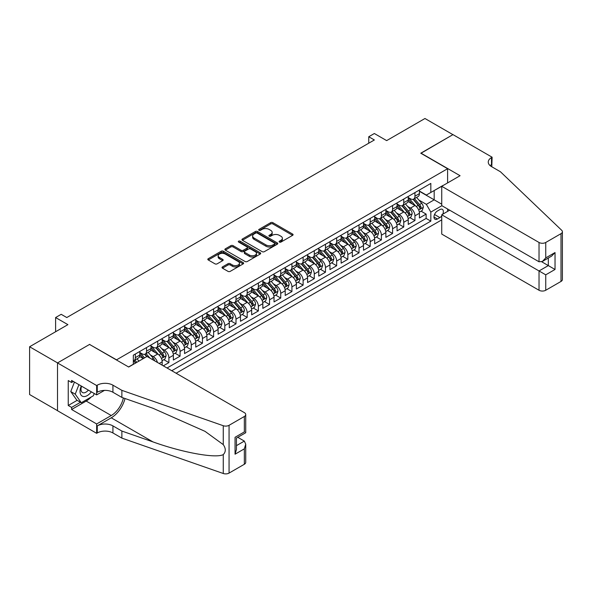 <?xml version="1.0" encoding="UTF-8"?>
<svg xmlns="http://www.w3.org/2000/svg" width="592" height="592" viewBox="0 0 592 592"><rect width="100%" height="100%" fill="white"/><g stroke="black" fill="none" stroke-linecap="round" stroke-linejoin="round"><path stroke-width="0.89" d="M279.424 242.076A1.088 0.629 0 0 0 280.963 242.076L292.626 235.342A1.554 0.895 0 0 0 293.084 234.706A1.554 0.895 0 0 0 292.626 234.077L272.868 222.666A1.554 0.895 0 0 0 270.67 222.666L259.007 229.4A1.088 0.629 0 0 0 258.689 229.844A1.088 0.629 0 0 0 259.007 230.288A1.088 0.629 0 0 0 260.547 230.288L262.056 229.415A4.965 2.871 0 0 1 269.079 229.415L270.729 230.369A4.965 2.871 0 0 1 272.179 232.397A4.965 2.871 0 0 1 270.729 234.425L269.219 235.29A1.088 0.629 0 0 0 268.901 235.734A1.088 0.629 0 0 0 269.219 236.178A1.088 0.629 0 0 0 270.751 236.178L272.261 235.313A4.965 2.871 0 0 1 279.291 235.313L280.934 236.26A4.965 2.871 0 0 1 282.391 238.287A4.965 2.871 0 0 1 280.934 240.315L279.424 241.188A1.088 0.629 0 0 0 279.106 241.632A1.088 0.629 0 0 0 279.424 242.076L279.424 241.188M222.481 266.903A1.554 0.895 0 0 0 222.022 267.54A1.554 0.895 0 0 0 222.481 268.176L228.024 271.373A1.554 0.895 0 0 0 230.221 271.373L243.171 263.891A1.554 0.895 0 0 0 243.63 263.262A1.554 0.895 0 0 0 243.171 262.626L223.413 251.215A1.554 0.895 0 0 0 221.216 251.215L208.266 258.697A1.554 0.895 0 0 0 207.807 259.333A1.554 0.895 0 0 0 208.266 259.962L214.963 263.832A1.554 0.895 0 0 0 217.153 263.832L222.696 260.628A1.554 0.895 0 0 0 223.154 259.999A1.554 0.895 0 0 0 222.696 259.363L219.38 257.446A4.151 2.398 0 0 1 218.159 255.751A4.151 2.398 0 0 1 220.727 253.531A4.151 2.398 0 0 1 225.249 254.057L238.258 261.568A4.151 2.398 0 0 1 239.479 263.262A4.151 2.398 0 0 1 236.911 265.475A4.151 2.398 0 0 1 232.39 264.957L230.221 263.706A1.554 0.895 0 0 0 228.024 263.706L222.481 266.903L222.481 268.176M89.718 344.529L116.557 359.832L447.604 168.705L420.764 153.21L452.917 134.643L424.96 118.504L386.65 140.615L374.351 133.511L368.757 136.745L374.351 139.971L66.785 317.541L61.198 314.315L55.604 317.541L55.604 331.742M89.718 344.337L57.557 362.903L29.6 346.757L67.902 324.645L55.604 317.541M262.167 251.659A1.554 0.895 0 0 0 264.358 251.659L277.315 244.185A1.554 0.895 0 0 0 277.766 243.549A1.554 0.895 0 0 0 277.315 242.912L257.557 231.509A1.554 0.895 0 0 0 255.359 231.509L242.402 238.983A1.554 0.895 0 0 0 241.95 239.619A1.554 0.895 0 0 0 242.402 240.256L262.167 251.659M239.05 242.313A1.088 0.629 0 0 1 240.152 242.461L240.152 241.173L260.243 252.769A1.554 0.895 0 0 1 260.695 253.406A1.554 0.895 0 0 1 260.243 254.042L247.286 261.516A1.554 0.895 0 0 1 245.095 261.516L225.33 250.113L225.33 248.84A1.554 0.895 0 0 0 224.879 249.476A1.554 0.895 0 0 0 225.33 250.113M225.33 248.84L230.88 245.643A1.554 0.895 0 0 1 233.07 245.643L241.085 250.268A1.554 0.895 0 0 0 243.282 250.268L246.96 248.144A1.554 0.895 0 0 0 247.412 247.508A1.554 0.895 0 0 0 246.96 246.879L238.62 242.061A1.088 0.629 0 0 1 238.302 241.617A1.088 0.629 0 0 1 238.968 241.04A1.088 0.629 0 0 1 240.152 241.173M57.505 410.648L29.6 394.538L29.6 346.757M163.303 365.841L168.898 362.607L163.806 359.67M161.616 348.525L164.421 350.146A6.327 3.656 60 0 1 168.898 357.894L173.375 355.311L173.375 360.025L180.079 356.155L174.995 353.217M172.797 342.072L175.609 343.693A6.327 3.656 60 0 1 180.079 351.441L184.556 348.858L184.556 353.572L191.268 349.694L186.177 346.757M183.986 335.612L186.791 337.233A6.327 3.656 60 0 1 191.268 344.981L195.737 342.398L195.737 347.112L202.449 343.242L197.358 340.304M195.168 329.159L197.972 330.78A6.327 3.656 60 0 1 202.449 338.528L206.926 335.945L206.926 340.659L213.631 336.781L208.547 333.844M206.349 322.699L209.161 324.32A6.327 3.656 60 0 1 213.631 332.068L218.108 329.485L218.108 334.199L224.819 330.329L219.728 327.391M217.538 316.239L220.342 317.86A6.327 3.656 60 0 1 224.819 325.615L229.289 323.032L229.289 327.746L236.001 323.868L230.91 320.931M228.719 309.786L231.531 311.407A6.327 3.656 60 0 1 236.001 319.155L240.478 316.572L240.478 321.286L247.182 317.408L242.098 314.47M239.901 303.326L242.713 304.947A6.327 3.656 60 0 1 247.182 312.694L251.659 310.112L251.659 314.826L258.371 310.955L253.28 308.018M251.089 296.873L253.894 298.494A6.327 3.656 60 0 1 258.371 306.242L262.841 303.659L262.841 308.373L269.552 304.495L264.469 301.557M262.271 290.413L265.083 292.034A6.327 3.656 60 0 1 269.552 299.781L274.029 297.199L274.029 301.913L280.741 298.042L275.65 295.105M273.46 283.96L276.264 285.581A6.327 3.656 60 0 1 280.741 293.329L285.211 290.746L285.211 295.46L291.923 291.582L286.831 288.644M284.641 277.5L287.446 279.121A6.327 3.656 60 0 1 291.923 286.868L296.392 284.286L296.392 289L303.104 285.129L298.02 282.192M295.822 271.04L298.634 272.66A6.327 3.656 60 0 1 303.104 280.416L307.581 277.833L307.581 282.547L314.293 278.669L309.202 275.731M307.011 264.587L309.816 266.208A6.327 3.656 60 0 1 314.293 273.955L318.762 271.373L318.762 276.087L325.474 272.209L320.383 269.271M318.193 258.127L320.997 259.747A6.327 3.656 60 0 1 325.474 267.495L329.951 264.913L329.951 269.626L336.656 265.756L331.572 262.818M329.374 251.674L332.186 253.295A6.327 3.656 60 0 1 336.656 261.042L341.133 258.46L341.133 263.174L347.844 259.296L342.753 256.358M340.563 245.214L343.367 246.834A6.327 3.656 60 0 1 347.844 254.582L352.314 252L352.314 256.713L359.026 252.843L353.935 249.905M351.744 238.761L354.556 240.382A6.327 3.656 60 0 1 359.026 248.129L363.503 245.547L363.503 250.261L370.207 246.383L365.123 243.445M362.926 232.301L365.738 233.921A6.327 3.656 60 0 1 370.207 241.669L374.684 239.087L374.684 243.8L381.396 239.93L376.305 236.992M374.114 225.841L376.919 227.461A6.327 3.656 60 0 1 381.396 235.216L385.866 232.634L385.866 237.348L392.577 233.47L387.486 230.532M385.296 219.388L388.108 221.008A6.327 3.656 60 0 1 392.577 228.756L397.054 226.174L397.054 230.887L403.759 227.01L398.675 224.072M396.477 212.928L399.289 214.548A6.327 3.656 60 0 1 403.759 222.296L408.236 219.713L408.236 224.427L414.948 220.557L414.948 215.843A6.327 3.656 -120 0 0 410.471 208.095L407.666 206.475M409.856 217.619L414.948 220.557M143.286 358.604L139.616 356.488M162.186 365.19L162.186 361.771A6.327 3.656 -120 0 0 157.716 354.023L150.797 350.027M157.45 362.459A6.327 3.656 60 0 0 153.239 356.606L150.435 354.985M173.375 355.311A6.327 3.656 -120 0 0 168.898 347.563L161.979 343.575M184.556 348.858A6.327 3.656 -120 0 0 180.079 341.11L173.167 337.114M195.737 342.398A6.327 3.656 -120 0 0 191.268 334.65L184.349 330.662M206.926 335.945A6.327 3.656 -120 0 0 202.449 328.197L195.53 324.201M218.108 329.485A6.327 3.656 -120 0 0 213.631 321.737L206.719 317.741M229.289 323.032A6.327 3.656 -120 0 0 224.819 315.277L217.9 311.288M240.478 316.572A6.327 3.656 -120 0 0 236.001 308.824L229.082 304.828M251.659 310.112A6.327 3.656 -120 0 0 247.182 302.364L240.271 298.375M262.841 303.659A6.327 3.656 -120 0 0 258.371 295.911L251.452 291.915M274.029 297.199A6.327 3.656 -120 0 0 269.552 289.451L262.641 285.462M285.211 290.746A6.327 3.656 -120 0 0 280.741 282.998L273.822 279.002M296.392 284.286A6.327 3.656 -120 0 0 291.923 276.538L285.004 272.542M307.581 277.833A6.327 3.656 -120 0 0 303.104 270.078L296.192 266.089M318.762 271.373A6.327 3.656 -120 0 0 314.293 263.625L307.374 259.629M329.951 264.913A6.327 3.656 -120 0 0 325.474 257.165L318.555 253.176M341.133 258.46A6.327 3.656 -120 0 0 336.656 250.712L329.744 246.716M352.314 252A6.327 3.656 -120 0 0 347.844 244.252L340.925 240.263M363.503 245.547A6.327 3.656 -120 0 0 359.026 237.799L352.107 233.803M374.684 239.087A6.327 3.656 -120 0 0 370.207 231.339L363.296 227.343M385.866 232.634A6.327 3.656 -120 0 0 381.396 224.879L374.477 220.89M397.054 226.174A6.327 3.656 -120 0 0 392.577 218.426L385.658 214.43M408.236 219.713A6.327 3.656 -120 0 0 403.759 211.966L396.847 207.977M442.749 214.193A4.906 2.834 120 0 0 442.335 209.339A4.906 2.834 120 0 0 439.886 209.575L437.429 210.996A4.906 2.834 120 0 0 434.225 215.318A4.906 2.834 120 0 0 434.972 219.247A4.906 2.834 120 0 0 437.429 219.003L439.886 217.582A4.906 2.834 120 0 0 441.736 215.902M176.113 373.234L441.736 219.876M447.604 168.705L447.604 182.913M447.604 208.998L447.604 211.388M171.747 370.718L430.828 221.134L430.828 212.099L426.351 204.351L418.847 200.015M128.582 366.966L133.333 364.228L133.333 355.185L430.828 183.424L430.828 192.467L443.127 185.496M441.898 205.705L430.828 212.099M139.816 352.469L142.058 353.764A6.327 3.656 60 0 0 145.218 354.075L149.695 351.493A6.327 3.656 -120 0 0 151.004 348.599L151.004 344.981M151.004 346.017L153.239 347.304A6.327 3.656 60 0 0 156.406 347.622L160.876 345.04A6.327 3.656 -120 0 0 162.186 342.139L162.186 338.528M162.186 339.556L164.421 340.851A6.327 3.656 60 0 0 167.588 341.162L172.057 338.58A6.327 3.656 -120 0 0 173.375 335.686L173.375 332.068M173.375 333.104L175.609 334.391A6.327 3.656 60 0 0 178.769 334.709L183.246 332.127A6.327 3.656 -120 0 0 184.556 329.226L184.556 325.615M184.556 326.643L186.791 327.938A6.327 3.656 60 0 0 189.958 328.249L194.428 325.667A6.327 3.656 -120 0 0 195.737 322.773L195.737 319.155M195.737 320.191L197.972 321.478A6.327 3.656 60 0 0 201.139 321.789L205.616 319.206A6.327 3.656 -120 0 0 206.926 316.313L206.926 312.694M206.926 313.73L209.161 315.025A6.327 3.656 60 0 0 212.321 315.336L216.798 312.754A6.327 3.656 -120 0 0 218.108 309.853L218.108 306.242M218.108 307.27L220.342 308.565A6.327 3.656 60 0 0 223.51 308.876L227.979 306.293A6.327 3.656 -120 0 0 229.289 303.4L229.289 299.781M229.289 300.817L231.531 302.105A6.327 3.656 60 0 0 234.691 302.423L239.168 299.841A6.327 3.656 -120 0 0 240.478 296.94L240.478 293.329M240.478 294.357L242.713 295.652A6.327 3.656 60 0 0 245.872 295.963L250.349 293.38A6.327 3.656 -120 0 0 251.659 290.487L251.659 286.868M251.659 287.904L253.894 289.192A6.327 3.656 60 0 0 257.061 289.51L261.531 286.928A6.327 3.656 -120 0 0 262.841 284.027L262.841 280.416M262.841 281.444L265.083 282.739A6.327 3.656 60 0 0 268.243 283.05L272.72 280.467A6.327 3.656 -120 0 0 274.029 277.574L274.029 273.955M274.029 274.991L276.264 276.279A6.327 3.656 60 0 0 279.424 276.59L283.901 274.007A6.327 3.656 -120 0 0 285.211 271.114L285.211 267.495M285.211 268.531L287.446 269.826A6.327 3.656 60 0 0 290.613 270.137L295.082 267.554A6.327 3.656 -120 0 0 296.392 264.654L296.392 261.042M296.392 262.071L298.634 263.366A6.327 3.656 60 0 0 301.794 263.677L306.271 261.094A6.327 3.656 -120 0 0 307.581 258.201L307.581 254.582M307.581 255.618L309.816 256.906A6.327 3.656 60 0 0 312.983 257.224L317.453 254.641A6.327 3.656 -120 0 0 318.762 251.741L318.762 248.129M318.762 249.158L320.997 250.453A6.327 3.656 60 0 0 324.164 250.764L328.634 248.181A6.327 3.656 -120 0 0 329.951 245.288L329.951 241.669M329.951 242.705L332.186 243.993A6.327 3.656 60 0 0 335.346 244.311L339.823 241.728A6.327 3.656 -120 0 0 341.133 238.828L341.133 235.209M341.133 236.245L343.367 237.54A6.327 3.656 60 0 0 346.535 237.851L351.004 235.268A6.327 3.656 -120 0 0 352.314 232.375L352.314 228.756M352.314 229.792L354.556 231.08A6.327 3.656 60 0 0 357.716 231.391L362.193 228.808A6.327 3.656 -120 0 0 363.503 225.915L363.503 222.296M363.503 223.332L365.738 224.62A6.327 3.656 60 0 0 368.897 224.938L373.374 222.355A6.327 3.656 -120 0 0 374.684 219.454L374.684 215.843M374.684 216.872L376.919 218.167A6.327 3.656 60 0 0 380.086 218.478L384.556 215.895A6.327 3.656 -120 0 0 385.866 213.002L385.866 209.383M385.866 210.419L388.108 211.707A6.327 3.656 60 0 0 391.268 212.025L395.745 209.442A6.327 3.656 -120 0 0 397.054 206.541L397.054 202.93M397.054 203.959L399.289 205.254A6.327 3.656 60 0 0 402.449 205.565L406.926 202.982A6.327 3.656 -120 0 0 408.236 200.089L408.236 196.47M167.055 368.002L426.129 218.426L426.129 214.097L419.417 217.974L419.417 213.261A6.327 3.656 -120 0 0 414.948 205.513L408.029 201.517M408.236 197.506L410.471 198.794A6.327 3.656 -120 0 0 413.638 199.112A6.327 3.656 -120 0 0 414.948 196.211L414.948 192.592M413.638 199.112L418.107 196.529A6.327 3.656 -120 0 0 419.417 193.628L419.417 190.01M135.346 354.023L135.346 357.642A6.327 3.656 60 0 1 134.036 360.535A6.327 3.656 60 0 1 133.333 360.787M134.036 360.535L138.506 357.953A6.327 3.656 -120 0 0 139.816 355.052L139.816 351.441M146.527 347.563L146.527 351.182A6.327 3.656 60 0 1 145.218 354.075M157.716 341.11L157.716 344.722A6.327 3.656 60 0 1 156.406 347.622M168.898 334.65L168.898 338.269A6.327 3.656 60 0 1 167.588 341.162M180.079 328.197L180.079 331.809A6.327 3.656 60 0 1 178.769 334.709M191.268 321.737L191.268 325.356A6.327 3.656 60 0 1 189.958 328.249M202.449 315.277L202.449 318.896A6.327 3.656 60 0 1 201.139 321.789M213.631 308.824L213.631 312.443A6.327 3.656 60 0 1 212.321 315.336M224.819 302.364L224.819 305.983A6.327 3.656 60 0 1 223.51 308.876M236.001 295.911L236.001 299.522A6.327 3.656 60 0 1 234.691 302.423M247.182 289.451L247.182 293.07A6.327 3.656 60 0 1 245.872 295.963M258.371 282.998L258.371 286.609A6.327 3.656 60 0 1 257.061 289.51M269.552 276.538L269.552 280.157A6.327 3.656 60 0 1 268.243 283.05M280.741 270.078L280.741 273.696A6.327 3.656 60 0 1 279.424 276.59M291.923 263.625L291.923 267.236A6.327 3.656 60 0 1 290.613 270.137M303.104 257.165L303.104 260.783A6.327 3.656 60 0 1 301.794 263.677M314.293 250.712L314.293 254.323A6.327 3.656 60 0 1 312.983 257.224M325.474 244.252L325.474 247.87A6.327 3.656 60 0 1 324.164 250.764M336.656 237.799L336.656 241.41A6.327 3.656 60 0 1 335.346 244.311M347.844 231.339L347.844 234.957A6.327 3.656 60 0 1 346.535 237.851M359.026 224.879L359.026 228.497A6.327 3.656 60 0 1 357.716 231.391M370.207 218.426L370.207 222.037A6.327 3.656 60 0 1 368.897 224.938M381.396 211.966L381.396 215.584A6.327 3.656 60 0 1 380.086 218.478M392.577 205.513L392.577 209.124A6.327 3.656 60 0 1 391.268 212.025M403.759 199.053L403.759 202.671A6.327 3.656 60 0 1 402.449 205.565M403.759 222.296L403.759 227.01M392.577 228.756L392.577 233.47M381.396 235.216L381.396 239.93M370.207 241.669L370.207 246.383M359.026 248.129L359.026 252.843M347.844 254.582L347.844 259.296M336.656 261.042L336.656 265.756M325.474 267.495L325.474 272.209M314.293 273.955L314.293 278.669M303.104 280.416L303.104 285.129M291.923 286.868L291.923 291.582M280.741 293.329L280.741 298.042M269.552 299.781L269.552 304.495M258.371 306.242L258.371 310.955M247.182 312.694L247.182 317.408M236.001 319.155L236.001 323.868M224.819 325.615L224.819 330.329M213.631 332.068L213.631 336.781M202.449 338.528L202.449 343.242M191.268 344.981L191.268 349.694M180.079 351.441L180.079 356.155M168.898 357.894L168.898 362.607M426.351 204.351L434.18 199.83L434.18 190.528L443.127 185.363M419.417 191.305L441.736 204.188M419.417 191.046L426.351 195.049L430.828 192.467M368.757 136.745L368.757 143.197M421.045 211.159L426.129 214.097M426.129 218.426L430.828 221.134M279.861 242.232L280.934 241.61A4.965 2.871 0 0 0 282.391 239.582L282.391 238.287M272.179 232.397L272.179 233.685A4.965 2.871 0 0 1 270.729 235.712L269.649 236.334M292.611 235.357L272.868 223.954A1.554 0.895 0 0 0 270.67 223.954L259.444 230.443M277.293 244.193L257.557 232.797A1.554 0.895 0 0 0 255.359 232.797L242.424 240.263M274.57 243.993A1.088 0.629 0 0 0 274.888 243.549A1.088 0.629 0 0 0 274.57 243.105L257.224 233.093A1.088 0.629 0 0 0 255.685 233.093L254.094 234.01A4.965 2.871 0 0 0 252.643 236.038A4.965 2.871 0 0 0 254.094 238.065L265.949 244.91A4.965 2.871 0 0 0 272.979 244.91L274.57 243.993L274.57 245.288A1.088 0.629 0 0 0 274.888 244.844L274.888 243.549M252.643 236.038L252.643 237.333A4.965 2.871 0 0 0 254.094 239.36L254.094 238.065M274.57 245.288L272.979 246.205A4.965 2.871 0 0 1 265.949 246.205L254.094 239.36M225.352 250.12L230.88 246.931L230.88 245.643M247.412 247.508L247.412 248.803A1.554 0.895 0 0 1 246.96 249.439L243.282 251.556A1.554 0.895 0 0 1 241.085 251.556L233.07 246.931A1.554 0.895 0 0 0 230.88 246.931M240.152 242.461L260.221 254.049M249.402 255.071A4.151 2.398 0 0 0 253.931 255.589A4.151 2.398 0 0 0 256.491 253.376A4.151 2.398 0 0 0 255.278 251.681L250.69 249.032A1.554 0.895 0 0 0 248.499 249.032L244.822 251.156A1.554 0.895 0 0 0 244.363 251.792A1.554 0.895 0 0 0 244.822 252.421L249.402 255.071L249.402 256.358A4.151 2.398 0 0 0 253.931 256.884A4.151 2.398 0 0 0 256.491 254.664L256.491 253.376M244.363 251.792L244.363 253.08A1.554 0.895 0 0 0 244.822 253.716L244.822 252.421M249.402 256.358L244.822 253.716M239.479 263.262L239.479 264.55A4.151 2.398 0 0 1 236.911 266.77A4.151 2.398 0 0 1 232.39 266.245L230.221 264.994A1.554 0.895 0 0 0 228.024 264.994L222.503 268.183M218.159 255.751L218.159 257.039A4.151 2.398 0 0 0 219.38 258.734L219.38 257.446M222.681 260.643L219.38 258.734M243.149 263.906L223.413 252.51A1.554 0.895 0 0 0 221.216 252.51L208.28 259.977L208.266 258.697M419.328 212.151L422.214 210.486L423.332 207.252A4.188 2.42 -120 0 0 421.704 203.315L416.59 197.402M415.569 205.92L409.509 198.905A12.099 6.986 -120 0 0 408.236 197.573M412.247 203.951L408.857 200.029A10.042 5.802 -120 0 0 408.236 199.349M413.068 199.334L418.233 205.32A4.188 2.42 60 0 1 419.728 208.206C420.357 209.05 420.808 208.791 421.075 207.429A4.188 2.42 -120 0 0 419.58 204.543L414.467 198.631M413.371 199.238L418.921 205.668A2.139 1.236 60 0 1 419.462 206.504L421.075 207.429M419.728 208.206L420.031 208.702M81.259 386.014A10.279 5.935 120 0 0 83.672 396.551A10.279 5.935 120 0 0 91.346 391.83M81.607 386.213A7.037 4.063 120 0 0 82.466 392.511A7.037 4.063 120 0 0 83.494 392.829A7.037 4.063 120 0 0 88.349 390.106M94.232 393.495L93.344 395.767L81.274 402.738L76.797 400.155L70.759 391.571L74.444 382.077M81.274 402.738L75.236 394.154L78.921 384.659M70.759 391.571L75.236 394.154M449.676 210.19L441.736 214.778L441.736 234.084L539.031 290.258L539.031 270.951L548.318 265.593L548.318 258.031M441.736 214.778L545.743 274.829L545.743 290.258L561.009 281.444L561.009 233.662A4.743 2.738 0 0 0 562.4 231.724A4.743 2.738 0 0 0 561.719 230.31L500.447 171.769L491.501 166.604A11.07 6.394 180 0 1 488.259 162.09A11.07 6.394 180 0 1 491.501 157.568L492.115 157.213L452.969 134.613L420.927 153.306M420.927 153.113L460.073 175.713L441.736 186.302L539.031 242.476A4.743 2.738 0 0 0 545.743 242.476L561.009 233.662M492.115 157.213L491.782 166.766M441.736 186.302L441.736 205.609L539.031 261.782L539.031 242.476M562.4 231.724L562.4 279.505A4.743 2.738 180 0 1 561.009 281.444M545.743 290.258A4.743 2.738 180 0 1 539.031 290.258M490.109 165.619A11.07 6.394 180 0 1 491.501 164.635L491.501 157.568M541.717 261.782L555.03 269.471L545.743 274.829M545.743 242.476L545.743 257.912L542.39 261.449L539.031 261.782M545.743 257.912L555.03 252.547L551.67 256.092L542.39 261.449M147.031 356.443L244.333 412.617A4.743 2.738 -0 0 1 245.724 414.555A4.743 2.738 -0 0 1 244.333 416.494L229.067 425.308L229.067 473.089A4.743 2.738 180 0 1 223.258 473.496L121.871 438.124L112.924 432.959A11.07 6.394 -0 0 0 97.266 432.959L96.651 433.314L57.505 410.715L57.505 362.933L89.547 344.433L128.693 367.033L147.031 356.443M121.871 438.124L121.871 431.057L152.958 441.898C182.669 452.614 215.865 458.608 223.258 454.604C225.952 451.844 225.952 448.514 223.258 444.614L205.017 431.346L152.958 408.258L121.871 397.417L112.924 392.252A11.07 6.394 -0 0 0 97.266 392.252L97.266 385.177L96.651 385.533L57.505 362.933M121.871 397.417L121.871 390.343L112.924 385.177A11.07 6.394 -0 0 0 97.266 385.177M152.958 441.898L111.244 417.819L97.266 425.892A11.07 6.394 -0 0 1 112.924 425.892L121.871 431.057M244.333 464.276L244.333 448.847L245.724 444.17L245.724 462.337A4.743 2.738 180 0 1 244.333 464.276L229.067 473.089M223.258 444.614L223.258 425.715L121.871 390.343M91.124 397.054A17.797 10.271 -60 0 1 86.188 401.065L71.595 409.486L71.595 407.422L80.49 402.286M73.386 381.463L71.595 382.499L68.243 380.56L68.243 405.483L71.595 407.422M71.595 382.499L71.595 380.434L96.651 394.894L96.651 385.533M96.651 433.314L96.651 423.953L111.244 415.525A17.797 10.271 120 0 0 123.358 397.935M71.595 409.486L96.651 423.953M237.784 437.31L244.333 441.099L245.724 444.17M111.244 417.819A20.602 11.892 120 0 0 125.023 398.512M104.458 390.387L96.651 394.894M223.258 425.715A4.743 2.738 -0 0 0 229.067 425.308M68.243 405.483L77.138 400.347M244.333 448.847L235.054 454.205L236.437 449.528L236.437 438.087L245.724 432.73L245.724 414.555M235.054 454.205L235.054 437.288C236.859 438.332 236.859 438.332 235.054 437.288L244.333 431.923C246.146 432.974 246.146 432.974 244.333 431.931L244.333 416.494M408.14 218.611L411.033 216.938L412.15 213.712A4.188 2.42 -120 0 0 410.515 209.775L405.409 203.863M404.38 212.38L398.327 205.357A12.099 6.986 -120 0 0 397.054 204.033M401.058 210.404L397.669 206.482A10.042 5.802 -120 0 0 397.054 205.809M401.879 205.794L407.052 211.781A4.188 2.42 60 0 1 408.547 214.667C409.176 215.51 409.62 215.251 409.886 213.89A4.188 2.42 -120 0 0 408.391 211.004L403.285 205.084M402.183 205.698L407.74 212.128A2.139 1.236 60 0 1 408.28 212.957L409.886 213.89M408.547 214.667L408.85 215.162M396.958 225.064L399.852 223.399L400.969 220.165A4.188 2.42 -120 0 0 399.334 216.235L394.22 210.315M393.199 218.833L387.138 211.818A12.099 6.986 -120 0 0 385.866 210.486M389.876 216.864L386.487 212.942A10.042 5.802 -120 0 0 385.866 212.269M390.698 212.247L395.863 218.233A4.188 2.42 60 0 1 397.358 221.119C397.994 221.963 398.438 221.704 398.705 220.35A4.188 2.42 -120 0 0 397.21 217.456L392.096 211.544M391.001 212.151L396.559 218.581A2.139 1.236 60 0 1 397.091 219.417L398.705 220.35M397.358 221.119L397.669 221.615M385.777 231.524L388.663 229.851L389.78 226.625A4.188 2.42 -120 0 0 388.152 222.688L383.039 216.776M382.018 225.293L375.957 218.278A12.099 6.986 -120 0 0 374.684 216.946M378.695 223.325L375.306 219.395A10.042 5.802 -120 0 0 374.684 218.722M379.516 218.707L384.682 224.694A4.188 2.42 60 0 1 386.176 227.58C386.805 228.423 387.257 228.164 387.516 226.803A4.188 2.42 -120 0 0 386.021 223.917L380.915 217.997M379.82 218.611L385.37 225.041A2.139 1.236 60 0 1 385.91 225.878L387.516 226.803M386.176 227.58L386.48 228.075M374.588 237.977L377.481 236.312L378.599 233.085A4.188 2.42 -120 0 0 376.963 229.148L371.857 223.228M370.829 231.746L364.768 224.731A12.099 6.986 -120 0 0 363.503 223.399M367.506 229.777L364.117 225.855A10.042 5.802 -120 0 0 363.503 225.182M368.328 225.167L373.5 231.146A4.188 2.42 60 0 1 374.995 234.032C375.624 234.876 376.068 234.617 376.334 233.263A4.188 2.42 -120 0 0 374.84 230.377L369.734 224.457M368.631 225.064L374.188 231.494A2.139 1.236 60 0 1 374.729 232.33L376.334 233.263M374.995 234.032L375.298 234.536M363.407 244.437L366.293 242.764L367.417 239.538A4.188 2.42 -120 0 0 365.782 235.601L360.669 229.689M359.647 238.206L353.587 231.191A12.099 6.986 -120 0 0 352.314 229.859M356.325 236.238L352.936 232.308A10.042 5.802 -120 0 0 352.314 231.635M357.146 231.62L362.311 237.607A4.188 2.42 60 0 1 363.806 240.493C364.435 241.336 364.887 241.077 365.153 239.716A4.188 2.42 -120 0 0 363.658 236.83L358.545 230.917M357.45 231.524L363.007 237.954A2.139 1.236 60 0 1 363.54 238.791L365.153 239.716M363.806 240.493L364.117 240.988M352.225 250.897L355.111 249.225L356.229 245.998A4.188 2.42 -120 0 0 354.601 242.061L349.487 236.141M348.466 244.659L342.405 237.644A12.099 6.986 -120 0 0 341.133 236.312M345.143 242.69L341.754 238.768A10.042 5.802 -120 0 0 341.133 238.095M345.965 238.08L351.13 244.059A4.188 2.42 60 0 1 352.625 246.953C353.254 247.789 353.705 247.537 353.964 246.176A4.188 2.42 -120 0 0 352.469 243.29L347.363 237.37M346.268 237.984L351.818 244.407A2.139 1.236 60 0 1 352.358 245.243L353.964 246.176M352.625 246.953L352.928 247.449M341.036 257.35L343.93 255.685L345.047 252.451A4.188 2.42 -120 0 0 343.412 248.514L338.306 242.602M337.277 251.119L331.217 244.104A12.099 6.986 -120 0 0 329.951 242.772M333.955 249.151L330.565 245.229A10.042 5.802 -120 0 0 329.951 244.548M334.776 244.533L339.949 250.52A4.188 2.42 60 0 1 341.443 253.406C342.072 254.249 342.516 253.99 342.783 252.629A4.188 2.42 -120 0 0 341.288 249.743L336.182 243.83M335.079 244.437L340.637 250.867A2.139 1.236 60 0 1 341.177 251.704L342.783 252.629M341.443 253.406L341.747 253.901M329.855 263.81L332.741 262.138L333.858 258.911A4.188 2.42 -120 0 0 332.23 254.974L327.117 249.062M326.096 257.579L320.035 250.557A12.099 6.986 -120 0 0 318.762 249.232M322.773 255.603L319.384 251.681A10.042 5.802 -120 0 0 318.762 251.008M323.595 250.993L328.76 256.98A4.188 2.42 60 0 1 330.255 259.866C330.884 260.709 331.335 260.45 331.601 259.089A4.188 2.42 -120 0 0 330.107 256.203L324.993 250.283M323.898 250.897L329.448 257.328A2.139 1.236 60 0 1 329.988 258.156L331.601 259.089M330.255 259.866L330.558 260.362M318.666 270.263L321.56 268.598L322.677 265.364A4.188 2.42 -120 0 0 321.049 261.435L315.936 255.515M314.914 264.032L308.854 257.017A12.099 6.986 -120 0 0 307.581 255.685M311.584 262.064L308.195 258.142A10.042 5.802 -120 0 0 307.581 257.468M312.413 257.446L317.578 263.433A4.188 2.42 60 0 1 319.073 266.319C319.702 267.162 320.154 266.903 320.413 265.549A4.188 2.42 -120 0 0 318.918 262.656L313.812 256.743M312.717 257.35L318.267 263.78A2.139 1.236 60 0 1 318.807 264.617L320.413 265.549M319.073 266.319L319.377 266.814M307.485 276.723L310.378 275.051L311.496 271.824A4.188 2.42 -120 0 0 309.86 267.887L304.754 261.975M303.726 270.492L297.665 263.477A12.099 6.986 -120 0 0 296.392 262.145M300.403 268.524L297.014 264.594A10.042 5.802 -120 0 0 296.392 263.921M301.224 263.906L306.397 269.893A4.188 2.42 60 0 1 307.892 272.779C308.521 273.622 308.965 273.363 309.231 272.002A4.188 2.42 -120 0 0 307.736 269.116L302.623 263.196M301.528 263.81L307.085 270.241A2.139 1.236 60 0 1 307.618 271.077L309.231 272.002M307.892 272.779L308.195 273.275M296.303 283.176L299.189 281.511L300.307 278.284A4.188 2.42 -120 0 0 298.679 274.348L293.565 268.428M292.544 276.945L286.484 269.93A12.099 6.986 -120 0 0 285.211 268.598M289.222 274.977L285.832 271.055A10.042 5.802 -120 0 0 285.211 270.381M290.043 270.366L295.208 276.346A4.188 2.42 60 0 1 296.703 279.232C297.332 280.075 297.783 279.816 298.05 278.462A4.188 2.42 -120 0 0 296.555 275.576L291.442 269.656M290.346 270.263L295.896 276.693A2.139 1.236 60 0 1 296.437 277.53L298.05 278.462M296.703 279.232L297.006 279.735M285.115 289.636L288.008 287.964L289.125 284.737A4.188 2.42 -120 0 0 287.49 280.8L282.384 274.888M281.363 283.405L275.302 276.39A12.099 6.986 -120 0 0 274.029 275.058M278.033 281.437L274.644 277.507A10.042 5.802 -120 0 0 274.029 276.834M278.854 276.819L284.027 282.806A4.188 2.42 60 0 1 285.522 285.692C286.151 286.535 286.595 286.276 286.861 284.915A4.188 2.42 -120 0 0 285.366 282.029L280.26 276.116M279.165 276.723L284.715 283.154A2.139 1.236 60 0 1 285.255 283.99L286.861 284.915M285.522 285.692L285.825 286.188M273.933 296.096L276.827 294.424L277.944 291.197A4.188 2.42 -120 0 0 276.309 287.261L271.203 281.341M270.174 289.858L264.113 282.843A12.099 6.986 -120 0 0 262.841 281.518M266.851 287.89L263.462 283.968A10.042 5.802 -120 0 0 262.841 283.294M267.673 283.279L272.845 289.259A4.188 2.42 60 0 1 274.333 292.152C274.969 292.988 275.413 292.737 275.68 291.375A4.188 2.42 -120 0 0 274.185 288.489L269.071 282.569M267.976 283.183L273.534 289.606A2.139 1.236 60 0 1 274.066 290.443L275.68 291.375M274.333 292.152L274.644 292.648M262.752 302.549L265.638 300.884L266.755 297.65A4.188 2.42 -120 0 0 265.127 293.713L260.014 287.801M258.993 296.318L252.932 289.303A12.099 6.986 -120 0 0 251.659 287.971M255.67 294.35L252.281 290.428A10.042 5.802 -120 0 0 251.659 289.747M256.491 289.732L261.657 295.719A4.188 2.42 60 0 1 263.151 298.605C263.78 299.448 264.232 299.189 264.498 297.828A4.188 2.42 -120 0 0 263.003 294.942L257.89 289.029M256.795 289.636L262.345 296.067A2.139 1.236 60 0 1 262.885 296.903L264.498 297.828M263.151 298.605L263.455 299.101M251.563 309.009L254.456 307.337L255.574 304.11A4.188 2.42 -120 0 0 253.938 300.174L248.832 294.261M247.804 302.778L241.751 295.756A12.099 6.986 -120 0 0 240.478 294.431M244.481 300.81L241.092 296.881A10.042 5.802 -120 0 0 240.478 296.207M245.303 296.192L250.475 302.179A4.188 2.42 60 0 1 251.97 305.065C252.599 305.909 253.043 305.65 253.309 304.288A4.188 2.42 -120 0 0 251.815 301.402L246.709 295.482M245.606 296.096L251.163 302.527A2.139 1.236 60 0 1 251.704 303.356L253.309 304.288M251.97 305.065L252.273 305.561M240.382 315.462L243.268 313.797L244.392 310.563A4.188 2.42 -120 0 0 242.757 306.634L237.644 300.714M236.622 309.231L230.562 302.216A12.099 6.986 -120 0 0 229.289 300.884M233.3 307.263L229.911 303.341A10.042 5.802 -120 0 0 229.289 302.667M234.121 302.645L239.286 308.632A4.188 2.42 60 0 1 240.781 311.518C241.418 312.361 241.862 312.102 242.128 310.748A4.188 2.42 -120 0 0 240.633 307.855L235.52 301.942M234.425 302.549L239.982 308.98A2.139 1.236 60 0 1 240.515 309.816L242.128 310.748M240.781 311.518L241.092 312.014M229.2 321.922L232.086 320.25L233.204 317.023A4.188 2.42 -120 0 0 231.576 313.087L226.462 307.174M225.441 315.691L219.38 308.676A12.099 6.986 -120 0 0 218.108 307.344M222.118 313.723L218.729 309.794A10.042 5.802 -120 0 0 218.108 309.12M222.94 309.105L228.105 315.092A4.188 2.42 60 0 1 229.6 317.978C230.229 318.822 230.68 318.563 230.939 317.201A4.188 2.42 -120 0 0 229.444 314.315L224.338 308.395M223.243 309.009L228.793 315.44A2.139 1.236 60 0 1 229.333 316.276L230.939 317.201M229.6 317.978L229.903 318.474M218.011 328.375L220.905 326.71L222.022 323.484A4.188 2.42 -120 0 0 220.387 319.547L215.281 313.627M214.252 322.144L208.192 315.129A12.099 6.986 -120 0 0 206.926 313.797M210.93 320.176L207.54 316.254A10.042 5.802 -120 0 0 206.926 315.58M211.751 315.566L216.924 321.545A4.188 2.42 60 0 1 218.418 324.431C219.047 325.274 219.491 325.015 219.758 323.661A4.188 2.42 -120 0 0 218.263 320.775L213.157 314.855M212.054 315.462L217.612 321.893A2.139 1.236 60 0 1 218.152 322.729L219.758 323.661M218.418 324.431L218.722 324.934M206.83 334.835L209.716 333.17L210.833 329.936A4.188 2.42 -120 0 0 209.205 326L204.092 320.087M203.071 328.604L197.01 321.589A12.099 6.986 -120 0 0 195.737 320.257M199.748 326.636L196.359 322.707A10.042 5.802 -120 0 0 195.737 322.033M200.57 322.018L205.735 328.005A4.188 2.42 60 0 1 207.23 330.891C207.859 331.735 208.31 331.476 208.576 330.114A4.188 2.42 -120 0 0 207.082 327.228L201.968 321.315M200.873 321.922L206.43 328.353A2.139 1.236 60 0 1 206.963 329.189L208.576 330.114M207.23 330.891L207.54 331.387M195.649 341.295L198.535 339.623L199.652 336.397A4.188 2.42 -120 0 0 198.024 332.46L192.911 326.54M191.889 335.057L185.829 328.042A12.099 6.986 -120 0 0 184.556 326.717M188.567 333.089L185.17 329.167A10.042 5.802 -120 0 0 184.556 328.493M189.388 328.479L194.553 334.458A4.188 2.42 60 0 1 196.048 337.351C196.677 338.195 197.129 337.936 197.388 336.574A4.188 2.42 -120 0 0 195.893 333.688L190.787 327.768M189.692 328.382L195.242 334.806A2.139 1.236 60 0 1 195.782 335.642L197.388 336.574M196.048 337.351L196.352 337.847M184.46 347.748L187.353 346.083L188.471 342.849A4.188 2.42 -120 0 0 186.835 338.92L181.729 333M180.701 341.517L174.64 334.502A12.099 6.986 -120 0 0 173.375 333.17M177.378 339.549L173.989 335.627A10.042 5.802 -120 0 0 173.375 334.946M178.199 334.931L183.372 340.918A4.188 2.42 60 0 1 184.867 343.804C185.496 344.648 185.94 344.389 186.206 343.027A4.188 2.42 -120 0 0 184.711 340.141L179.605 334.228M178.503 334.835L184.06 341.266A2.139 1.236 60 0 1 184.6 342.102L186.206 343.027M184.867 343.804L185.17 344.3M173.278 354.208L176.164 352.536L177.282 349.31A4.188 2.42 -120 0 0 175.654 345.373L170.54 339.46M169.519 347.978L163.459 340.955A12.099 6.986 -120 0 0 162.186 339.63M166.197 346.009L162.807 342.08A10.042 5.802 -120 0 0 162.186 341.406M167.018 341.392L172.183 347.378A4.188 2.42 60 0 1 173.678 350.264C174.307 351.108 174.758 350.849 175.025 349.487A4.188 2.42 -120 0 0 173.53 346.601L168.417 340.681M167.321 341.295L172.871 347.726A2.139 1.236 60 0 1 173.412 348.555L175.025 349.487M173.678 350.264L173.981 350.76M162.09 360.661L164.983 358.996L166.1 355.762A4.188 2.42 -120 0 0 164.465 351.833L159.359 345.913M158.338 354.43L152.277 347.415A12.099 6.986 -120 0 0 151.004 346.083M155.008 352.462L151.619 348.54A10.042 5.802 -120 0 0 151.004 347.867M155.837 347.844L161.002 353.831A4.188 2.42 60 0 1 162.497 356.717C163.126 357.561 163.57 357.302 163.836 355.947A4.188 2.42 -120 0 0 162.341 353.054L157.235 347.141M156.14 347.748L161.69 354.179A2.139 1.236 60 0 1 162.23 355.015L163.836 355.947M162.497 356.717L162.8 357.213M154.697 360.868A4.188 2.42 -120 0 0 153.284 358.286L148.178 352.373M144.552 357.879L141.088 353.875A12.099 6.986 -120 0 0 139.816 352.543M143.464 358.5L140.437 354.993A10.042 5.802 -120 0 0 139.816 354.319M149.976 358.145L146.046 353.602M144.951 354.208L146.934 356.502M144.648 354.305L146.675 356.65M138.957 361.105L136.989 358.826M136.833 362.334L134.865 360.054M133.77 360.661L135.753 362.955M133.466 360.765L135.494 363.111M153.239 356.606L157.716 354.023M164.421 350.146L168.898 347.563M175.609 343.693L180.079 341.11M186.791 337.233L191.268 334.65M197.972 330.78L202.449 328.197M209.161 324.32L213.631 321.737M220.342 317.86L224.819 315.277M231.531 311.407L236.001 308.824M242.713 304.947L247.182 302.364M253.894 298.494L258.371 295.911M265.083 292.034L269.552 289.451M276.264 285.581L280.741 282.998M287.446 279.121L291.923 276.538M298.634 272.66L303.104 270.078M309.816 266.208L314.293 263.625M320.997 259.747L325.474 257.165M332.186 253.295L336.656 250.712M343.367 246.834L347.844 244.252M354.556 240.382L359.026 237.799M365.738 233.921L370.207 231.339M376.919 227.461L381.396 224.879M388.108 221.008L392.577 218.426M399.289 214.548L403.759 211.966M410.471 208.095L414.948 205.513M414.948 196.211L419.417 193.628M135.346 357.642L139.816 355.052M146.527 351.182L151.004 348.599M157.716 344.722L162.186 342.139M168.898 338.269L173.375 335.686M180.079 331.809L184.556 329.226M191.268 325.356L195.737 322.773M202.449 318.896L206.926 316.313M213.631 312.443L218.108 309.853M224.819 305.983L229.289 303.4M236.001 299.522L240.478 296.94M247.182 293.07L251.659 290.487M258.371 286.609L262.841 284.027M269.552 280.157L274.029 277.574M280.741 273.696L285.211 271.114M291.923 267.236L296.392 264.654M303.104 260.783L307.581 258.201M314.293 254.323L318.762 251.741M325.474 247.87L329.951 245.288M336.656 241.41L341.133 238.828M347.844 234.957L352.314 232.375M359.026 228.497L363.503 225.915M370.207 222.037L374.684 219.454M381.396 215.584L385.866 213.002M392.577 209.124L397.054 206.541M403.759 202.671L408.236 200.089M414.948 215.843L419.417 213.261M159.226 363.481L162.186 361.771M434.521 214.489L439.886 217.582M433.958 217.005L437.429 219.003M280.934 241.61L280.934 240.315M269.219 236.178L269.219 235.29M270.729 235.712L270.729 234.425M259.007 230.288L259.007 229.4M270.67 223.954L270.67 222.666M272.868 223.954L272.868 222.666M292.626 235.342L292.626 234.077M242.402 240.256L242.402 238.983M255.359 232.797L255.359 231.509M257.557 232.797L257.557 231.509M277.315 244.185L277.315 242.912M265.949 246.205L265.949 244.91M272.979 246.205L272.979 244.91M233.07 246.931L233.07 245.643M241.085 251.556L241.085 250.268M243.282 251.556L243.282 250.268M246.96 249.439L246.96 248.144M260.243 254.042L260.243 252.769M228.024 264.994L228.024 263.706M230.221 264.994L230.221 263.706M232.39 266.245L232.39 264.957M222.696 260.628L222.696 259.363M221.216 252.51L221.216 251.215M223.413 252.51L223.413 251.215M243.171 263.891L243.171 262.626M418.685 210.005L423.31 207.333M409.509 198.905L410.086 198.572M419.58 204.543L421.704 203.315M416.235 206.475L418.233 205.32M555.03 252.547L555.03 269.471M112.924 392.252L112.924 385.177M112.924 425.892L112.924 432.959M223.258 473.496L223.258 454.604M97.266 425.892L97.266 432.959M86.188 401.065L111.244 415.525M236.437 445.65L244.333 441.099M407.503 216.457L412.121 213.793M398.327 205.357L398.897 205.024M408.391 211.004L410.515 209.775M405.054 212.928L407.052 211.781M396.322 222.918L400.939 220.246M387.138 211.818L387.716 211.485M397.21 217.456L399.334 216.235M393.865 219.388L395.863 218.233M385.133 229.37L389.758 226.706M375.957 218.278L376.534 217.945M386.021 223.917L388.152 222.688M382.684 225.848L384.682 224.694M373.952 235.831L378.569 233.167M364.768 224.731L365.345 224.398M374.84 230.377L376.963 229.148M371.502 232.301L373.5 231.146M362.77 242.291L367.388 239.619M353.587 231.191L354.164 230.858M363.658 236.83L365.782 235.601M360.313 238.761L362.311 237.607M351.581 248.744L356.199 246.08M342.405 237.644L342.983 237.311M352.469 243.29L354.601 242.061M349.132 245.214L351.13 244.059M340.4 255.204L345.018 252.532M331.217 244.104L331.794 243.771M341.288 249.743L343.412 248.514M337.951 251.674L339.949 250.52M329.211 261.657L333.836 258.993M320.035 250.557L320.612 250.224M330.107 256.203L332.23 254.974M326.762 258.127L328.76 256.98M318.03 268.117L322.647 265.445M308.854 257.017L309.431 256.684M318.918 262.656L321.049 261.435M315.58 264.587L317.578 263.433M306.848 274.57L311.466 271.906M297.665 263.477L298.242 263.144M307.736 269.116L309.86 267.887M304.392 271.047L306.397 269.893M295.66 281.03L300.285 278.366M286.484 269.93L287.061 269.597M296.555 275.576L298.679 274.348M293.21 277.5L295.208 276.346M284.478 287.49L289.096 284.819M275.302 276.39L275.872 276.057M285.366 282.029L287.49 280.8M282.029 283.96L284.027 282.806M273.297 293.943L277.914 291.279M264.113 282.843L264.691 282.51M274.185 288.489L276.309 287.261M270.84 290.413L272.845 289.259M262.108 300.403L266.733 297.732M252.932 289.303L253.509 288.97M263.003 294.942L265.127 293.713M259.659 296.873L261.657 295.719M250.927 306.856L255.544 304.192M241.751 295.756L242.32 295.423M251.815 301.402L253.938 300.174M248.477 303.333L250.475 302.179M239.745 313.316L244.363 310.645M230.562 302.216L231.139 301.883M240.633 307.855L242.757 306.634M237.288 309.786L239.286 308.632M228.556 319.769L233.174 317.105M219.38 308.676L219.958 308.343M229.444 314.315L231.576 313.087M226.107 316.246L228.105 315.092M217.375 326.229L221.993 323.565M208.192 315.129L208.769 314.796M218.263 320.775L220.387 319.547M214.926 322.699L216.924 321.545M206.186 332.689L210.811 330.018M197.01 321.589L197.587 321.256M207.082 327.228L209.205 326M203.737 329.159L205.735 328.005M195.005 339.142L199.622 336.478M185.829 328.042L186.406 327.709M195.893 333.688L198.024 332.46M192.555 335.612L194.553 334.458M183.823 345.602L188.441 342.931M174.64 334.502L175.217 334.169M184.711 340.141L186.835 338.92M181.374 342.072L183.372 340.918M172.635 352.055L177.26 349.391M163.459 340.955L164.036 340.622M173.53 346.601L175.654 345.373M170.185 348.533L172.183 347.378M161.453 358.515L166.071 355.844M152.277 347.415L152.847 347.082M162.341 353.054L164.465 351.833M159.004 354.985L161.002 353.831M141.088 353.875L141.666 353.542M151.752 359.174L153.284 358.286"/></g></svg>
